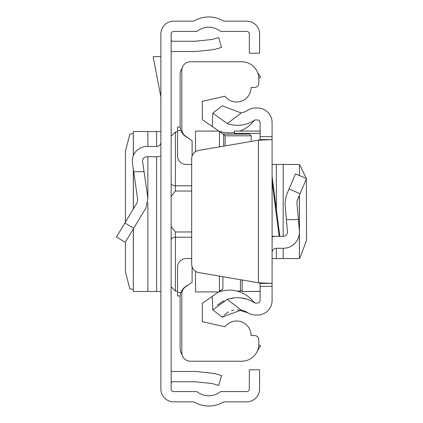 <?xml version="1.0" encoding="UTF-8"?>
<svg xmlns="http://www.w3.org/2000/svg" width="423" height="423" viewBox="0 0 423 423"><rect width="100%" height="100%" fill="white"/><g stroke="black" fill="none" stroke-linecap="round" stroke-linejoin="round"><path stroke-width="0.63" d="M160.872 389.017L160.872 33.983A12.833 12.833 0 0 1 173.705 21.15L193.718 21.15A29.087 29.087 0 0 1 223.804 21.15L246.762 21.15A12.833 12.833 0 0 1 259.595 33.983L259.595 53.229L249.332 53.229L249.332 33.983A2.564 2.564 0 0 0 246.762 31.418L221.197 31.418A1.713 1.713 0 0 1 220.161 31.069A18.824 18.824 0 0 0 197.367 31.069A1.713 1.713 0 0 1 196.33 31.418L173.705 31.418A2.564 2.564 0 0 0 171.141 33.983L171.141 389.017A2.564 2.564 0 0 0 173.705 391.582L196.33 391.582A1.713 1.713 0 0 1 197.367 391.931A18.824 18.824 0 0 0 220.161 391.931A1.713 1.713 0 0 1 221.197 391.582L246.762 391.582A2.564 2.564 0 0 0 249.332 389.017L249.332 369.771L259.595 369.771L259.595 389.017A12.833 12.833 0 0 1 246.762 401.85L223.804 401.85A29.087 29.087 0 0 1 193.718 401.85L173.705 401.85A12.833 12.833 0 0 1 160.872 389.017M171.141 371.6A11.976 11.976 0 0 1 172.848 371.479L195.003 371.479A11.976 11.976 0 0 1 196.256 371.547L213.033 373.308A11.976 11.976 0 0 1 215.08 373.705L221.515 375.55L218.686 385.422L212.251 383.576A1.713 1.713 0 0 0 211.96 383.518L195.183 381.758A1.713 1.713 0 0 0 195.003 381.747L172.848 381.747A1.713 1.713 0 0 0 171.141 383.455M171.141 51.4A11.976 11.976 0 0 0 172.848 51.521L195.003 51.521A11.976 11.976 0 0 0 196.256 51.453L213.033 49.692A11.976 11.976 0 0 0 215.08 49.295L221.515 47.45L218.686 37.578L212.251 39.424A1.713 1.713 0 0 1 211.96 39.482L195.183 41.243A1.713 1.713 0 0 1 195.003 41.253L172.848 41.253A1.713 1.713 0 0 1 171.141 39.545M116.473 237.012L125.277 242.3L116.473 237.012L137.163 202.58L137.729 199.767L132.447 163.098A14.546 14.546 0 0 1 146.839 146.48L156.595 146.48A4.278 4.278 0 0 0 160.872 142.202M133.689 171.717L144.058 171.717L147.891 198.302L145.961 207.867L125.277 242.3M160.872 156.103A14.546 14.546 0 0 1 156.595 156.748L146.839 156.748A4.278 4.278 0 0 0 142.604 161.634L144.058 171.717M133.367 155.553L133.319 131.511L160.872 131.511M133.367 228.832L133.319 291.489L160.872 291.489M133.319 133.552L129.845 134.186L125.42 151.275L125.42 222.128M125.42 242.062L125.42 271.725L129.845 288.814L133.319 289.448M160.872 56.656L153.163 56.656L160.872 96.978M191.672 191.027L175.413 191.027L171.183 196.341L171.141 196.949L171.183 196.341M171.183 226.659L171.141 226.046L171.183 226.659L175.413 231.973L191.672 231.973M171.141 233.089L171.141 226.813M171.141 196.187L171.141 189.911M182.107 354.818A11.976 11.976 0 0 1 180.119 348.208L180.119 297.052A12.833 12.833 0 0 1 186.141 286.175L189.546 284.045M189.546 138.956L186.141 136.825A12.833 12.833 0 0 1 180.119 125.948L180.119 74.792A11.976 11.976 0 0 1 182.107 68.182M258.807 344.893L260.536 345.813A29.087 29.087 0 0 1 257.739 350.101M257.739 72.899A29.087 29.087 0 0 1 260.536 77.187L258.807 78.107M192.1 266.839L192.1 282.257L185.48 286.889A8.555 8.555 0 0 0 181.832 293.895L181.832 352.66A8.555 8.555 0 0 0 190.387 361.216L241.718 361.216A17.11 17.11 0 0 0 258.828 344.105L258.828 339.828A4.278 4.278 0 0 0 254.551 335.55L251.13 335.55A14.546 14.546 0 0 0 224.973 326.789L202.363 321.692L202.363 303.286L222.895 288.909L222.895 276.721M191.672 164.447L186.109 164.447A8.555 8.555 0 0 1 177.554 155.891L177.554 127.016L180.166 127.016M223.619 146.157L223.619 134.318L202.363 119.714L202.363 101.309L224.973 96.211A14.546 14.546 0 0 0 251.13 87.45L254.551 87.45A4.278 4.278 0 0 0 258.828 83.172L258.828 78.895A17.11 17.11 0 0 0 241.718 61.784L190.387 61.784A8.555 8.555 0 0 0 181.832 70.34L181.832 129.105A8.555 8.555 0 0 0 185.48 136.111L192.1 140.743L192.1 156.161M195.521 151.688L195.521 131.082L218.601 131.082M195.521 271.312L195.521 291.918L218.601 291.918M219.474 291.304L219.474 276.134M219.474 146.866L219.474 131.696M222.895 134.091L249.417 134.091L251.13 135.804L251.13 141.456M180.166 295.984L177.554 295.984L177.554 267.109A8.555 8.555 0 0 1 186.109 258.553L191.672 258.553M223.619 134.318L225.099 135.804L225.099 145.903M272.089 176.439L279.82 236.309L272.089 236.309M227.267 123.59L212.79 113.115L222.313 105.85L241.195 112.957L227.267 123.59A31.011 31.011 0 0 0 254.429 120.243A1.713 1.713 0 0 1 255.365 119.963L257.544 119.963A2.564 2.564 0 0 1 260.108 122.527L260.108 139.611L272.089 139.611L272.089 283.389L260.108 283.389L260.108 286.355L272.089 286.355L272.089 300.473A14.546 14.546 0 0 1 257.544 315.019L255.365 315.019A13.689 13.689 0 0 1 247.867 312.782A19.035 19.035 0 0 0 241.195 310.043L222.313 317.15L212.79 309.885L227.267 299.41L241.195 310.043M272.089 286.355L272.089 283.389L258.4 282.786L198.784 272.602A8.555 8.555 0 0 1 191.672 264.169L191.672 158.831A8.555 8.555 0 0 1 198.784 150.398L258.4 140.214L272.089 139.611L272.089 122.527A14.546 14.546 0 0 0 257.544 107.981L255.365 107.981A13.689 13.689 0 0 0 247.867 110.218A19.035 19.035 0 0 1 241.195 112.957M260.108 286.355L260.108 300.473A2.564 2.564 0 0 1 257.544 303.037L255.365 303.037A1.713 1.713 0 0 1 254.429 302.757A31.011 31.011 0 0 0 227.267 299.41M217.364 305.073L224.021 300.748M229.493 298.728L234.966 297.792M240.803 297.877L246.387 299.013M222.313 317.15L223.085 316.203M224.005 315.22L228.547 311.873M231.487 310.625L233.85 310.011M237.562 309.668L247.867 312.782M254.001 302.366A1.713 1.713 0 0 0 254.429 302.757A1.713 1.713 0 0 1 254.001 302.366A31.011 31.011 0 0 0 253.832 302.138L255.254 303.037M260.108 283.389L258.4 282.786L258.4 140.214L260.108 139.611M254.429 120.243L254.001 120.634A31.011 31.011 0 0 1 239.799 131.061M234.448 132.457A31.011 31.011 0 0 1 218.268 130.85M212.79 113.115L212.246 126.636M218.268 292.15A31.011 31.011 0 0 1 253.832 302.138M212.79 309.885L212.246 296.364M298.416 219.627L286.392 219.627L284.98 203.505L286.212 195.738L295.503 173.858L306.527 178.538L297.237 200.417L296.914 202.464L299.378 230.614A16.254 16.254 0 0 1 283.183 248.285L276.367 248.285A4.278 4.278 0 0 0 272.089 252.563M279.82 236.309L283.183 236.309A4.278 4.278 0 0 0 287.444 231.661L286.392 219.627M272.089 236.88A16.254 16.254 0 0 1 276.367 236.309M299.378 233.448L299.436 258.553L272.089 258.553M299.378 175.503L299.436 164.447L272.089 164.447M299.436 257.575L300.087 257.517L306.527 240.417L306.368 178.908M306.326 178.453L300.087 165.483L299.436 165.425M242.146 280.01L242.146 291.5L260.108 291.399M234.448 134.091L234.448 131.061L260.108 131.088M124.901 222.99L133.7 228.277M156.595 131.511L156.595 146.48M156.595 156.748L156.595 291.489M147.865 131.511L147.865 146.48M147.865 156.748L147.865 198.117M147.865 202.628L147.865 291.489M133.367 169.48L133.367 208.899M242.146 290.707L240.433 291.061L240.433 279.714M171.141 136.217L175.413 131.939L175.413 185.776L191.672 185.776M171.141 183.154A4.278 2.623 0 0 0 175.413 185.776L175.413 191.027M191.672 237.224L175.413 237.224L175.413 291.061L171.141 286.783M175.413 231.973L175.413 237.224A4.278 2.623 180 0 0 171.141 239.846M180.933 130.443L177.554 130.443M251.13 135.804L225.099 135.804M180.933 292.557L177.554 292.557M279.154 236.309L272.089 181.615M260.108 136.645L272.089 136.645M300.087 193.708L289.062 189.028M276.367 258.553L276.367 248.285M276.367 209.559L276.367 164.447M283.183 258.553L283.183 248.285M283.183 236.309L283.183 164.447M299.378 230.614L299.378 195.378M234.448 133.345L260.108 133.345M133.319 131.511L133.319 155.664M133.319 169.168L133.319 208.978M133.319 228.906L133.319 291.489M240.433 291.061L236.917 291.061M221.71 291.061L219.823 291.061M177.554 291.061L175.413 291.061M175.413 131.939L177.554 131.939M219.823 131.939L221.71 131.939M254.26 120.396L255.365 119.963M253.832 120.856L254.218 120.439M299.436 258.553L299.436 195.23M299.436 175.529L299.436 164.447M234.448 131.061L260.108 131.061M242.146 291.5L260.108 291.5"/></g></svg>
